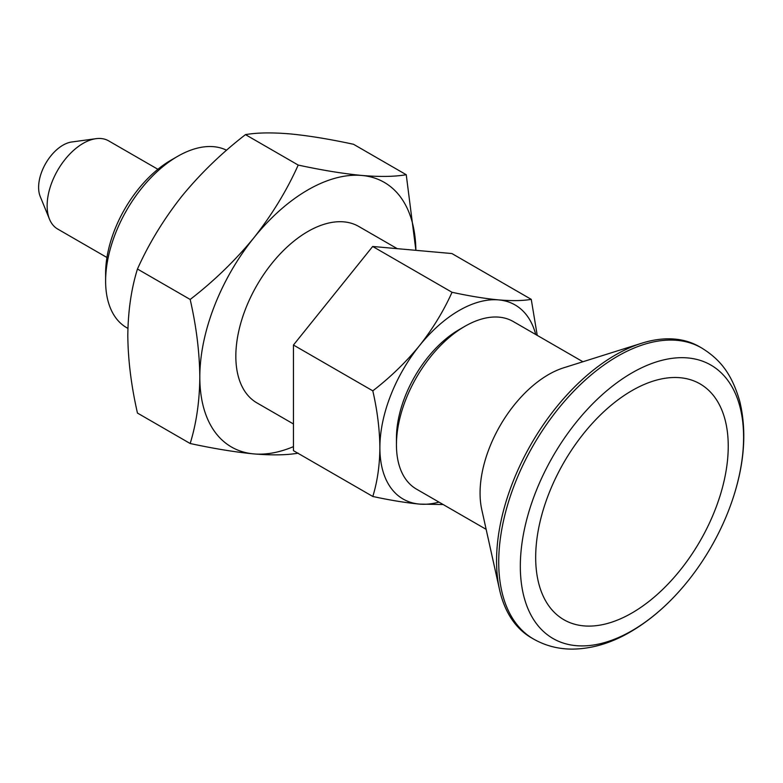 <?xml version="1.0" encoding="UTF-8"?>
<svg xmlns="http://www.w3.org/2000/svg" width="783" height="783" viewBox="0 0 783 783"><rect width="100%" height="100%" fill="white"/><g stroke="black" fill="none" stroke-linecap="round" stroke-linejoin="round"><path stroke-width="1.17" d="M298.206 453.161C286.754 455.148 271.965 455.403 253.839 453.905C235.164 452.104 213.945 448.639 190.171 443.511L137.456 413.062C131.26 385.872 128.04 360.004 127.805 335.476C128.079 310.939 131.299 288.79 137.456 269.019C148.868 243.572 163.657 219.318 181.822 196.249C200.448 173.542 221.667 152.998 245.48 134.627C256.902 132.63 271.691 132.386 289.857 133.883C308.482 135.665 329.702 139.129 353.515 144.278L406.24 174.717C394.818 176.704 380.029 176.958 361.873 175.461A152.783 88.205 -60 0 1 415.881 250.335L406.24 174.717M298.206 165.066C322.028 170.205 343.248 173.669 361.873 175.461A152.783 88.205 -60 0 0 253.839 237.836C271.995 214.777 286.784 190.514 298.206 165.066L245.48 134.627M190.171 299.458C213.994 281.087 235.213 260.543 253.839 237.836A152.783 88.205 -60 0 0 199.822 377.054C199.548 352.203 196.327 326.335 190.171 299.458L137.456 269.019M190.171 443.511C196.367 423.456 199.587 401.307 199.822 377.054A152.783 88.205 -60 0 0 253.839 453.905A152.783 88.205 -60 0 0 293.449 446.633M293.449 423.975L256.932 402.893A101.859 58.803 -60 0 1 256.932 285.276A101.859 58.803 -60 0 1 358.79 226.473L397.226 248.661M438.969 502.109A112.038 64.686 -60 0 1 419.492 504.095A112.038 64.686 -60 0 1 379.882 447.739C379.706 465.533 377.347 481.77 372.806 496.471L293.449 450.665L293.449 345.029L372.679 246.469L452.026 292.284C443.628 310.988 432.784 328.782 419.492 345.646A112.038 64.686 -60 0 1 498.722 299.909C485.02 298.597 469.457 296.052 452.026 292.284M372.679 246.469L451.899 253.545L531.256 299.36C522.858 300.819 512.004 301.005 498.722 299.909A112.038 64.686 -60 0 1 535.729 334.507M486.145 529.347L416.487 489.13A96.759 55.867 -60 0 1 396.443 444.832L396.443 438.177A88.616 51.159 -60 0 1 459.102 329.653L464.867 326.325A96.759 55.867 -60 0 1 513.247 321.529L582.904 361.746M379.882 447.739A112.038 64.686 -60 0 1 419.492 345.646C405.8 362.343 390.237 377.406 372.806 390.844C377.318 410.546 379.677 429.515 379.882 447.739M537.226 335.369L531.256 299.36M396.443 444.832A96.759 55.867 -60 0 1 464.867 326.325M127.903 328.4L126.719 327.715A101.859 58.803 -60 0 1 105.617 281.087A101.859 58.803 -60 0 1 177.643 156.336A101.859 58.803 -60 0 1 226.6 150.238M105.617 281.087L105.617 273.433A92.482 53.401 -60 0 1 171.017 160.163L177.643 156.336M106.948 257.499L57.688 229.047A50.924 29.402 -60 0 1 49.505 219.211L40.217 196.484A34.462 19.898 -60 0 1 45.747 163.353A34.462 19.898 -60 0 1 71.674 141.997L95.996 138.679A50.924 29.402 -60 0 1 108.612 140.842L157.882 169.285M49.505 219.211A50.924 29.402 -60 0 1 57.688 170.244A50.924 29.402 -60 0 1 95.996 138.679M533.526 639.026L531.363 637.783A168.061 97.033 -60 0 1 499.515 589.55L481.77 509.635A96.759 55.867 -60 0 1 563.652 367.814L641.727 343.218A168.061 97.033 -60 0 1 699.425 346.693L701.588 347.936A168.061 97.033 -60 0 0 533.526 444.969A168.061 97.033 -60 0 0 533.526 639.026C545.477 645.809 558.494 649.166 572.598 649.117C591.968 648.833 611.19 643.117 630.286 631.969C648.079 621.604 664.669 607.725 680.075 590.343A157.872 91.151 -60 0 1 631.959 630.707A157.872 91.151 -60 0 1 521.556 546.465A157.872 91.151 -60 0 1 664.64 359.671A157.872 91.151 -60 0 1 732.692 499.192A157.872 91.151 -60 0 1 680.075 590.343M499.515 589.55A168.061 97.033 -60 0 1 641.727 343.218M631.959 612.981A136.164 78.613 -60 0 1 535.68 557.388A136.164 78.613 -60 0 1 631.959 390.619A136.164 78.613 -60 0 1 728.239 446.212A136.164 78.613 -60 0 1 631.959 612.981M372.806 496.471C390.267 500.249 405.829 502.784 419.492 504.095L443.168 504.536M293.449 345.029L372.806 390.844M732.692 499.192C744.506 463.8 746.884 431.296 739.847 401.669C731.557 372.542 719.078 358.761 701.588 347.936"/></g></svg>

